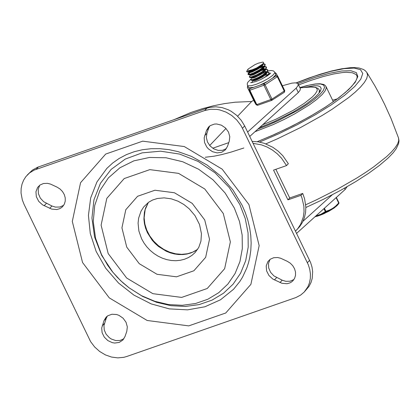 <?xml version="1.0" encoding="UTF-8"?>
<svg xmlns="http://www.w3.org/2000/svg" width="420" height="420" viewBox="0 0 420 420"><rect width="100%" height="100%" fill="white"/><g stroke="black" fill="none" stroke-linecap="round" stroke-linejoin="round"><path stroke-width="0.63" d="M259.55 127.58L274.055 121.706L293.438 111.946L305.981 104.197L315.299 96.999L318.685 93.545L320.654 90.631L321.163 88.321L320.135 86.651L317.804 85.822L314.218 85.691L303.749 87.539M287.322 261.324L290.304 263.198L292.777 265.739L294.551 268.753L295.491 272.013L295.522 275.268L294.646 278.266L292.929 280.775L291.506 282.004L289.847 282.933L287.044 283.715L281.967 283.3L272.869 279.09L268.957 275.515L266.6 270.884L266.212 265.986L267.845 261.66L270.228 259.25L273.719 257.717L277.72 257.528L280.775 258.29L287.322 261.324M293.947 279.51L290.136 281.216L285.737 281.306L282.203 280.198L273.877 275.882L270.559 272.276L268.669 267.902L268.485 263.387L270.023 259.403M206.467 130.494L208.577 127.003L210.247 125.617L214.4 124.079L216.72 123.984L221.403 125.176L225.54 128.016L228.485 132.069L229.792 136.705L229.257 141.209L227.467 146.386L225.351 149.872L221.718 152.25L217.208 152.896L212.525 151.704L208.388 148.864L206.734 146.953L204.561 142.522L204.172 137.86L206.467 130.494L208.698 128.147L209.8 125.927M226.364 148.607L222.569 150.313L218.179 150.407L213.806 148.874L210.058 145.934L207.454 141.986L206.351 137.576L206.908 133.324L208.698 128.147M123.9 338.756L120.104 340.463L115.715 340.557L111.342 339.029L109.358 337.712L106.123 334.205L104.239 329.952L103.961 325.547L106.239 318.308L107.336 316.087M104.002 320.649L106.113 317.163L107.783 315.777L111.935 314.239L116.618 314.517L118.933 315.336L123.07 318.176L126.021 322.229L127.328 326.865L126.793 331.364L124.997 336.541L122.887 340.027L119.254 342.405L114.749 343.046L112.382 342.673L107.888 340.62L104.27 337.103L102.102 332.677L101.708 328.015L104.002 320.649L106.239 318.308M63.672 205.312L59.871 207.018L55.471 207.107L51.938 206L43.612 201.679L40.299 198.077L38.409 193.699L38.22 189.184L39.764 185.199M57.052 187.126L60.034 189L62.507 191.541L64.281 194.554L65.221 197.815L65.252 201.07L64.376 204.067L62.659 206.582L61.231 207.805L59.577 208.735L56.774 209.517L51.697 209.102L42.604 204.887L38.693 201.316L36.335 196.681L35.947 191.783L37.585 187.457L39.968 185.052L43.46 183.514L47.455 183.33L50.505 184.091L57.052 187.126M24.076 204.388L22.312 199.915L21.042 193.032L21.147 188.512L22.013 184.18L23.614 180.169L25.914 176.578L29.542 172.93L34.088 170.126L204.692 110.539L210.567 109.263L216.783 109.379L219.928 109.961L226.081 112.13L231.803 115.542L236.806 120.031L240.844 125.37L242.429 128.279L308.369 264.884L309.771 269.425L310.427 274.013L310.322 278.539L309.461 282.865L307.86 286.876L304.18 292.073L300.709 295.029L295.953 297.533L126.772 356.491L123.9 357.299L117.815 357.882L111.536 357.063L105.389 354.895L99.666 351.482L94.663 346.994L90.631 341.659L24.076 204.388M304.18 292.073L309.031 286.382L310.984 282.571L312.223 278.387L312.664 271.672L312.002 267.078L310.601 262.537L244.666 125.932L241.196 120.267L236.649 115.322L231.252 111.347L228.317 109.783L222.164 107.614L215.885 106.801L209.8 107.383L206.923 108.192L37.753 167.176L32.382 170.121L27.3 174.972M233.599 289.228L220.511 299.78L204.902 306.773L187.556 309.86L169.339 308.884L151.163 303.891L133.943 295.129L118.54 283.048L105.73 268.249L96.154 251.47L90.29 233.552L88.431 215.402L90.678 197.925L96.915 181.997L106.822 168.42L112.691 163.018L119.259 158.403L126.457 154.613L134.211 151.709L142.438 149.735L151.042 148.717L159.915 148.685L168.945 149.651L178.022 151.609L191.425 156.366L207.044 165.002L221.093 176.379L232.958 190.008L242.125 205.286L245.338 212.714L247.858 220.28L249.674 227.903L250.777 235.52L251.15 243.054L250.803 250.435L249.748 257.602L248.514 262.757L246.902 267.734L242.592 277.064L239.92 281.379L233.599 289.228M239.867 204.556L245.243 218.547L248.052 232.89L248.209 247.091L245.7 260.673L240.618 273.163L233.132 284.146L223.493 293.233L212.042 300.127L199.159 304.589L185.288 306.464L170.903 305.687L156.492 302.29L142.553 296.383L129.129 287.852L141.524 295.685L154.822 301.319L168.567 304.563L182.291 305.303L195.521 303.513L207.811 299.26L218.741 292.682L227.929 284.009L235.074 273.536L239.925 261.618L242.314 248.666L242.167 235.116L239.484 221.434L234.36 208.089L225.12 193.001L213.008 179.834L198.639 169.244L182.726 161.763L166.068 157.768L149.504 157.458L133.864 160.85L119.931 167.769L108.402 177.87L99.855 190.649L94.726 205.464L93.261 221.571L95.54 238.161L101.446 254.405L107.614 265.172L112.235 271.488L117.395 277.405L123.044 282.881L129.129 287.852L120.729 280.749L112.891 272.291L101.703 255.444L94.584 237.011L91.943 218.101L93.944 199.82L100.464 183.262L111.121 169.407L125.281 159.075L142.107 152.875L160.592 151.184L179.655 154.093L198.151 161.438L214.993 172.772L229.178 187.435L239.867 204.556M295.517 231.131L297.906 228.48L300.678 224.212L303.334 216.919L304.038 211.649L303.87 206.199L301.98 197.999L300.93 195.326L287.931 199.852L273.556 170.111L286.556 165.58L288.341 163.706L282.833 155.741L278.192 151.168L272.937 147.357L264.259 143.299L258.2 141.823L252.137 141.388M286.556 165.58L281.458 158.093L277.2 153.736L272.381 150.019L267.136 147.047L261.597 144.895L253.076 143.33M300.93 195.326L302.72 193.447L304.61 198.839L305.855 207.06L305.587 212.441L304.447 217.576L302.468 222.338L299.696 226.606L296.247 230.396M287.931 199.852L289.721 197.978L302.72 193.447M275.861 169.307L289.721 197.978M249.748 136.442L298.31 92.537L296.179 88.132L247.616 132.037M332.204 194.849L303.009 221.251M282.371 85.748L291.958 83.134L295.312 82.85L297.46 83.281L298.158 83.958L300.41 88.783L299.959 90.416L298.31 92.537M347.104 186.711L345.161 189.462L296.604 233.373M345.161 189.462L344.536 188.171M253.633 100.243L251.654 101.493L237.615 116.219M225.96 128.447L209.69 145.514M251.654 101.493L235.184 102.207L224.542 103.598L213.623 105.745L202.372 108.691L191.006 112.455L174.179 119.606M298.158 83.958L297.985 85.701L296.179 88.132M268.564 74.66L269.02 74.676M267.535 71.904L269.005 72.492L268.711 73.784L266.275 76.157L262.295 78.787M252.2 82.593L252.11 81.874L253.055 80.598M264.91 75.322L267.803 74.718M267.141 76.015L268.8 74.335L269.199 72.896M269.078 72.723L267.372 72.308M265.897 69.137L267.671 69.736L267.293 71.148L265.235 73.174L261.944 75.448L258.111 77.548L252.966 79.595L250.646 79.664L251.722 77.847M267.367 72.308L266.968 72.329M266.102 72.439L262.542 73.358M250.84 80.068L252.068 80.246L254.021 79.732L260.946 76.555L266.8 72.366L267.865 70.135M267.729 69.941L265.587 69.473M264.532 66.407L266.359 66.969L265.944 68.402L263.912 70.418L260.62 72.686L256.767 74.797L251.654 76.829L249.302 76.918L250.399 75.101M262.253 69.82L265.156 69.211M264.757 69.699L261.24 70.592M258.778 71.479L252.887 74.324M249.302 76.918L250.026 77.548L252.641 76.996L259.602 73.81L265.472 69.594L266.091 68.87L266.485 67.252M266.416 67.179L264.317 66.848M263.235 63.651L265.025 64.223L264.621 65.646L262.558 67.678L259.287 69.941L253.538 72.917L250.32 74.083L247.958 74.167L249.223 72.581M249.995 72.025L252.567 70.486M255.791 68.938L259.198 67.604M260.92 67.064L263.834 66.46M263.413 66.948L259.917 67.83M249.916 72.618L248.152 74.319M248.126 74.487L249.365 74.734L251.302 74.251L258.321 71.027L263.335 67.594L264.805 66.066L265.199 64.596M265.099 64.465L262.973 64.076M248.22 68.995L247.579 70.103L248.923 70.565L252.336 69.725L256.746 67.898L251.722 70.361L247.916 71.573L246.65 71.405L247.853 69.416M246.845 71.804L248.042 71.988L249.869 71.531L255.066 69.311L260.368 66.124L263.623 63.053L263.445 62.276L262.61 62.118L258.342 63.179L254.987 64.622L248.199 69.022M249.779 71.558L249.239 72.098M249.102 72.424L250.084 72.592L252.236 71.962L258.342 68.885L261.986 66.103L263.025 64.612L262.967 64.061M264.059 66.318L262.269 65.798M261.387 65.893L260.432 66.076M248.855 71.825L249.291 72.098L251.333 71.647L255.785 69.662L260.227 66.854L262.71 64.197M265.23 69.237L262.973 69.195M251.097 74.314L250.583 74.849L252.63 74.414L258.326 71.746L262.458 68.875L264.065 66.916M250.467 75.243L251.402 75.353L253.585 74.702L259.67 71.631L263.324 68.849L264.322 66.843M263.897 66.481L262.778 66.339M265.387 69.069L263.597 68.56M262.7 68.654L261.776 68.828M250.173 74.576L250.583 74.849L248.708 74.781M266.558 72.009L264.311 71.941M252.43 77.059L251.932 77.564M251.806 77.989L252.73 78.109L254.909 77.459L260.993 74.392L264.673 71.6L265.634 69.605M266.716 71.841L264.947 71.305M251.522 77.322L251.911 77.616L253.974 77.154L258.41 75.191L262.899 72.361L265.366 69.704M253.775 79.816L253.228 80.357M253.103 80.698L254.074 80.855L256.226 80.22L262.332 77.149L265.986 74.361L267.015 72.875L266.973 72.361M252.877 80.199L255.339 79.9L260.962 77.27L265.078 74.424L267.419 71.647M267.036 74.603L266.768 74.597M263.088 63.793L256.746 67.898M321.977 214.526L324.923 213.239M316.806 216.342L319.457 215.486M315.163 216.589L320.045 215.161L325.831 211.916L330.955 209.89L334.73 207.448L338.867 203.469L336.882 205.769L333.307 208.509L327.222 212.021L318.901 215.612L314.969 216.762M336.126 197.631L338.867 203.469L338.956 202.792L335.506 206.241L332.834 208.252L329.957 209.837L325.343 211.607L325.831 211.916L325.904 211.334L324.403 208.231M272.643 78.094L275.656 74.928L276.176 75.805L263.87 83.774L263.954 85.344L270.879 99.661L271.735 100.375L272.002 99.115L265.078 84.798L263.87 83.774L249.764 88.694L249.17 90.342L256.142 104.748L257.491 105.305M284.413 92.164L284.755 90.678L277.835 76.361L276.176 75.805L277.384 76.829L284.308 91.145L284.161 92.327M257.749 105.215L256.772 104.58L256.095 104.659L254.289 101.609L247.37 87.292L247.711 85.801M250.64 79.401L247.832 82.252L247.27 83.695L247.391 85.097L248.477 87.376L249.244 87.817L253.811 87.281M259.822 85.186L267.404 81.485M275.656 74.928L275.725 74.204L274.764 72.209L273.441 70.891L270.9 70.486L267.787 71.033M274.964 72.629L275.982 73.222L277.835 76.361L265.078 84.798L249.847 90.263L249.764 88.694L249.244 87.817M269.005 74.03L269.861 73.978M269.441 74.34L268.79 74.345L267.981 75.442M259.576 142.065L278.518 133.875L297.402 124.635L315.299 114.791L331.317 104.848L344.647 95.288L354.632 86.599L360.775 79.207L362.77 73.484L360.518 69.71L354.128 68.077L343.922 68.67L330.409 71.447L314.26 76.283L296.279 82.929M205.265 157.253L214.127 156.182L222.033 154.523L230.864 152.166L243.831 147.998M265.855 143.861L277.478 138.784L300.599 127.517L322.224 115.432L332.005 109.337L348.653 97.582L355.231 92.122L360.491 87.066L364.34 82.504L366.707 78.519L367.558 75.175L366.875 72.529L365.363 70.77L363.484 69.473L359 67.998L354.606 67.578L350.117 67.699L341.318 68.854L331.569 70.99L320.633 74.099L308.721 78.099L296.1 82.908M305.702 204.782L316.439 199.841L337.481 189.168L356.927 177.97L365.689 172.379L373.637 166.908L386.631 156.623L391.493 151.961L395.157 147.719L397.577 143.95L398.711 140.716L398.548 138.054L391.078 118.608L384.631 104.365L379.937 95.062L374.939 85.916L366.875 72.529M257.849 129.113L267.892 125.234L278.303 120.619L298.326 110.082L307.015 104.638L314.27 99.409L319.772 94.636L323.258 90.547L324.566 87.318L323.642 85.097L320.528 83.995L315.362 84.058L308.39 85.281L299.922 87.607M254.982 131.712L272.99 124.672L284.135 119.448L294.887 113.778L309.131 105.047L316.669 99.508L322.193 94.516L324.986 91.067L326.193 88.247L325.994 86.515L325.059 85.312L323.715 84.488L320.066 83.753L315.273 83.969L307.146 85.517L299.906 87.57M337.297 98.879L332.598 100.186M257.229 141.682L271.498 135.755L285.973 129.071L300.169 121.858L313.619 114.345L325.883 106.78L336.562 99.424L345.287 92.516L351.766 86.31L355.745 81.081L356.969 78.267L357.137 76.776L356.864 75.668L355.892 74.392L352.212 72.733L346.332 72.293L342.615 72.539L333.779 73.941L323.284 76.524L311.446 80.215L298.615 84.903M257.292 141.692L275.095 134.185L293.018 125.606L310.165 116.377L325.673 106.964L338.772 97.834L348.8 89.45L355.257 82.226L357.824 76.529L356.365 72.639L350.957 70.754L341.875 70.97L329.569 73.274L314.654 77.548L297.885 83.58M300.032 87.833L311.766 86.956L314.291 87.118L316.071 87.701L317.279 89.329L317.079 90.888L315.299 93.86L312.428 96.899L304.322 103.32L293.249 110.308L275.877 119.254L262.637 124.787M319.048 93.104L319.389 90.101L318.061 88.468L315.262 87.234L310.238 87.029M279.967 282.544L282.203 280.198M274.407 279.93L276.644 277.583M204.671 135.671L206.908 133.324M102.207 325.826L104.444 323.479M49.702 208.341L51.938 206M44.142 205.732L46.379 203.385M36.246 169.255L38.483 166.908M242.429 128.279L244.666 125.932M206.923 108.192L204.692 110.539M309.635 260.327L307.398 262.668M248.918 204.535L222.191 169.171L184.285 146.554L142.706 141.162L105.683 154.066L80.561 182.705L72.303 221.414L82.551 262.51L109.268 297.875L147.173 320.486L188.748 325.883L225.771 312.984L250.898 284.345L259.161 245.642L248.918 204.535M108.192 253.575L101.105 225.146L106.811 198.371L124.194 178.563L149.803 169.638L178.563 173.366L204.787 189.011L223.272 213.47L230.359 241.904L224.642 268.679L207.26 288.488L181.655 297.413L152.891 293.68L126.672 278.035L108.192 253.575M148.381 202.424L145.509 208.163L144.38 212.389L143.913 219.098L144.438 223.681L145.614 228.249L147.42 232.701L152.192 240.214L155.216 243.547L158.592 246.53L166.189 251.218L170.268 252.851L174.452 253.958L178.663 254.536L182.821 254.567L186.869 254.053L190.727 252.998L194.334 251.428L197.626 249.359M141.608 238.802L138.889 231.058L138.08 223.183L138.642 218.096L141.078 211.055L143.708 206.939L148.654 202.225L152.623 200.015L157.447 198.476L164.131 197.867L171.271 198.828L178.043 201.206L183.928 204.54L189.268 208.866L195.027 215.665L199.537 224.542L201.437 233.662L200.949 241.122L198.765 247.406L195.101 252.562L191.987 255.334L188.433 257.576L184.511 259.24L180.306 260.29L175.896 260.715L171.371 260.495L166.824 259.644L162.346 258.174L158.025 256.116L153.946 253.507L150.192 250.409L146.843 246.876L143.96 242.981L141.608 238.802M126.735 247.112L139.262 263.692L157.028 274.292L176.521 276.817L193.872 270.774L205.653 257.35L209.522 239.206L204.719 219.938L192.197 203.359L174.426 192.759L154.938 190.234L137.582 196.282L125.806 209.706L121.931 227.845L126.735 247.112M228.764 142.637L212.735 148.223M338.956 202.792L336.357 197.421L338.956 202.792L338.867 203.511M323.92 208.672L325.343 211.607L320.843 214.284L315.798 216.017M247.511 85.381L248.157 85.848L251.339 85.712L256.457 84.21L262.505 81.632L268.28 78.493L272.643 75.416L274.727 73.007L274.764 72.209M269.168 73.721L270.118 73.731M251.585 82.688L251.942 82.199M254.336 101.698L256.142 104.748L257.628 105.294L271.735 100.375L284.308 92.274L284.755 90.683L272.002 99.115L256.772 104.58L249.847 90.263L249.17 90.342L247.364 87.281M277.835 76.361L284.755 90.678M254.289 101.598L247.37 87.287L247.7 85.775M398.548 138.059L399 140.794L398.632 143.519L396.191 148.764L393.146 152.806L388.18 157.978L379.47 165.406L368.555 173.35L355.766 181.587L340.988 190.145L323.683 199.169L305.865 207.501M333.349 101.735L325.994 86.515M320.114 91.602L319.389 90.101M197.652 249.328L192.901 252.047L187.53 253.748L181.718 254.347L175.675 253.811L169.622 252.147L163.79 249.407L158.398 245.679L153.652 241.112L149.73 235.867L146.779 230.144L144.895 224.17L144.139 217.796L145.162 209.591L148.412 202.398M269.209 72.891L269.015 72.487M267.876 70.135L267.682 69.731M250.829 80.073L250.63 79.669M266.548 67.379L266.348 66.98M265.214 64.627L265.02 64.223M248.168 74.566L248.005 74.235M249.134 72.487L248.871 71.946M250.462 75.238L250.199 74.697M251.795 77.994L251.606 77.606M253.124 80.75L252.934 80.351M249.291 72.098L247.427 72.03M262.337 64.869L263.392 63.441M263.687 67.583L264.805 66.066M251.911 77.616L250.026 77.548M264.983 70.376L266.091 68.87M253.286 80.362L251.417 80.299M263.55 63.651L263.245 63.641M248.126 73.615L249.06 72.34M264.947 66.407L264.548 66.391M246.834 71.815L246.64 71.411M337.78 204.829L334.131 208.016L328.634 211.381L320.707 215.03L314.921 216.809M270.737 73.012L267.419 75.831L260.526 79.642L255.659 81.627L250.646 82.724M275.982 73.222L274.953 72.608"/></g></svg>
